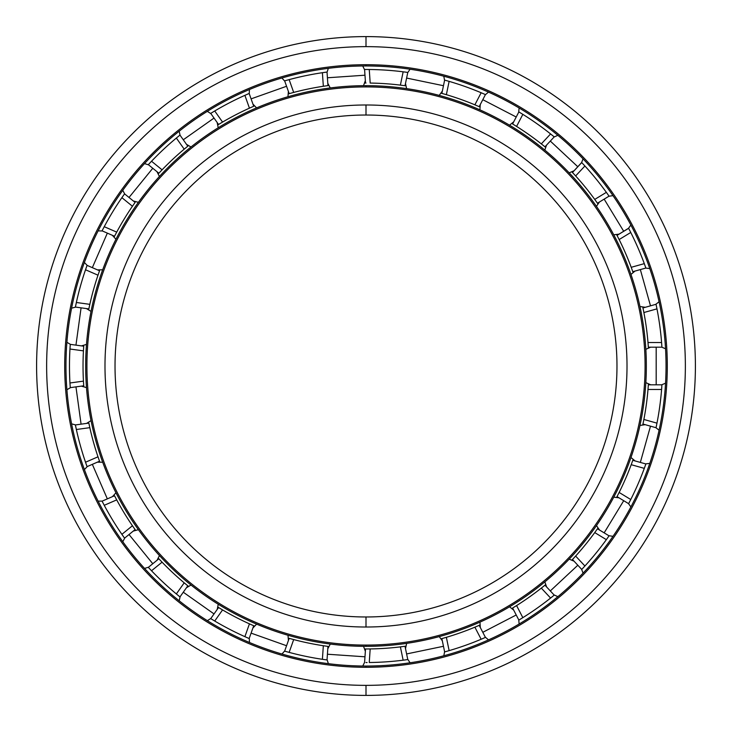 <?xml version="1.0" encoding="UTF-8"?>
<svg xmlns="http://www.w3.org/2000/svg" width="732" height="732" viewBox="0 0 732 732"><rect width="100%" height="100%" fill="white"/><g stroke="black" fill="none" stroke-linecap="round" stroke-linejoin="round"><path stroke-width="1.1" d="M366 115.025A250.975 250.975 0 0 0 115.025 366A250.975 250.975 0 0 0 366 616.975A250.975 250.975 0 0 1 115.025 366A250.975 250.975 0 0 1 366 115.025L366 104.987A261.013 261.013 0 0 0 104.987 366A261.013 261.013 0 0 0 366 627.013L366 616.975L366 627.013A261.013 261.013 0 0 1 104.987 366A261.013 261.013 0 0 1 366 104.987A261.013 261.013 0 0 1 627.013 366A261.013 261.013 0 0 1 366 627.013A261.013 261.013 0 0 0 627.013 366A261.013 261.013 0 0 0 366 104.987L366 115.025A250.975 250.975 0 0 1 616.975 366A250.975 250.975 0 0 1 366 616.975A250.975 250.975 0 0 0 616.975 366A250.975 250.975 0 0 0 366 115.025M366 645.084L366 646.338A280.338 280.338 0 0 0 646.338 366A280.338 280.338 0 0 0 366 85.662L366 86.916A279.084 279.084 0 0 1 645.084 366A279.084 279.084 0 0 1 366 645.084A279.084 279.084 0 0 1 86.916 366A279.084 279.084 0 0 1 366 86.916L366 85.662A280.338 280.338 0 0 1 646.338 366A280.338 280.338 0 0 1 366 646.338A280.338 280.338 0 0 1 85.662 366A280.338 280.338 0 0 1 366 85.662A280.338 280.338 0 0 0 85.662 366A280.338 280.338 0 0 0 366 646.338L366 645.084A279.084 279.084 0 0 0 645.084 366A279.084 279.084 0 0 0 366 86.916A279.084 279.084 0 0 0 86.916 366A279.084 279.084 0 0 0 366 645.084M366 685.362L366 695.4A329.4 329.4 0 0 0 695.4 366A329.4 329.4 0 0 0 366 36.6L366 46.638A319.362 319.362 0 0 1 685.362 366A319.362 319.362 0 0 1 366 685.362A319.362 319.362 0 0 0 685.362 366A319.362 319.362 0 0 0 366 46.638A319.362 319.362 0 0 0 46.638 366A319.362 319.362 0 0 0 366 685.362A319.362 319.362 0 0 1 46.638 366A319.362 319.362 0 0 1 366 46.638L366 36.6A329.4 329.4 0 0 1 695.4 366A329.4 329.4 0 0 1 366 695.4A329.4 329.4 0 0 1 36.6 366A329.4 329.4 0 0 1 366 36.6A329.4 329.4 0 0 0 36.6 366A329.4 329.4 0 0 0 366 695.4L366 685.362M366 65.962A300.038 300.038 0 0 0 65.962 366A300.038 300.038 0 0 0 366 666.038A300.038 300.038 0 0 1 65.962 366A300.038 300.038 0 0 1 366 65.962L366 64.709A301.291 301.291 0 0 0 64.709 366A301.291 301.291 0 0 0 366 667.291L366 666.038L366 667.291A301.291 301.291 0 0 1 64.709 366A301.291 301.291 0 0 1 366 64.709A301.291 301.291 0 0 1 667.291 366A301.291 301.291 0 0 1 366 667.291A301.291 301.291 0 0 0 667.291 366A301.291 301.291 0 0 0 366 64.709L366 65.962A300.038 300.038 0 0 1 666.038 366A300.038 300.038 0 0 1 366 666.038A300.038 300.038 0 0 0 666.038 366A300.038 300.038 0 0 0 366 65.962M366 662.524L367.098 662.524M365.963 83.027L364.664 83.036L366 83.027L365.506 83.027L364.582 69.485L369.257 69.494A296.524 296.524 0 0 1 403.149 71.809L407.834 72.441A296.524 296.524 0 0 0 407.779 72.431L403.149 71.809A296.524 296.524 0 0 0 369.257 69.494L367.098 69.476M404.256 646.374L405.857 646.146L404.156 646.383L405.016 646.264L407.779 659.569A296.524 296.524 0 0 0 407.87 659.55L403.149 660.191A296.524 296.524 0 0 1 369.257 662.506A296.524 296.524 0 0 0 403.149 660.191L405.29 659.907M444.58 651.919A296.524 296.524 0 0 0 444.635 651.91L444.58 651.919A296.524 296.524 0 0 0 444.635 651.91L449.128 650.629L444.635 651.91L441.872 638.606L446.364 637.316A282.973 282.973 0 0 0 474.885 627.178L479.186 625.348L485.435 637.407A296.524 296.524 0 0 0 485.517 637.371L481.144 639.256A296.524 296.524 0 0 1 449.128 650.629A296.524 296.524 0 0 0 481.144 639.256L483.129 638.414M544.361 585.682L545.615 584.658L544.288 585.737L544.956 585.188L554.225 595.116A296.524 296.524 0 0 0 554.298 595.061L550.592 598.053A296.524 296.524 0 0 1 522.84 617.652L518.86 620.086L522.84 617.652A296.524 296.524 0 0 0 550.592 598.053L552.276 596.708M597.019 529.41L597.943 528.092L596.964 529.492L597.458 528.779L609.061 535.842A296.524 296.524 0 0 0 609.116 535.76L606.361 539.649A296.524 296.524 0 0 1 584.914 566.001L581.739 569.423L584.914 566.001A296.524 296.524 0 0 0 606.361 539.649L607.615 537.892M632.539 461.023L633.079 459.504L632.503 461.114L632.796 460.3L645.871 463.96A296.524 296.524 0 0 0 645.908 463.878L644.297 468.361A296.524 296.524 0 0 1 630.755 499.526L628.623 503.671L630.755 499.526A296.524 296.524 0 0 0 644.297 468.361L645.029 466.339M656.018 427.772A296.524 296.524 0 0 0 656.028 427.717L656.018 427.772A296.524 296.524 0 0 0 656.028 427.717L656.97 423.142L656.028 427.717L642.952 424.048L656.028 427.717L656.531 425.31M648.296 385.59L648.396 383.98L648.287 385.682L648.342 384.822L661.92 384.822A296.524 296.524 0 0 0 661.929 384.73L661.591 389.479A296.524 296.524 0 0 1 656.97 423.142L643.876 419.473L643.108 423.297M661.929 347.233A296.524 296.524 0 0 0 661.92 347.178L661.929 347.233A296.524 296.524 0 0 0 661.92 347.178L661.591 342.521L661.92 347.178L648.342 347.178L647.994 342.521A282.973 282.973 0 0 0 643.876 312.527L642.952 307.952L656.028 304.283A296.524 296.524 0 0 0 656.009 304.192L656.97 308.858A296.524 296.524 0 0 1 661.591 342.521L647.994 342.521L648.342 347.178A282.973 282.973 0 0 1 648.396 347.984L648.287 346.318M645.889 268.086A296.524 296.524 0 0 0 645.871 268.04L645.889 268.086A296.524 296.524 0 0 0 645.871 268.04L644.297 263.639L645.871 268.04L632.796 271.7L631.204 267.308A282.973 282.973 0 0 0 619.144 239.547L617.021 235.384L628.623 228.329L630.755 232.474A296.524 296.524 0 0 1 644.297 263.639A296.524 296.524 0 0 0 630.755 232.474L629.785 230.562M609.097 196.203A296.524 296.524 0 0 0 609.061 196.158L609.097 196.203A296.524 296.524 0 0 0 609.061 196.158L606.361 192.351L609.061 196.158L597.458 203.212L594.741 199.415A282.973 282.973 0 0 0 575.636 175.936L572.47 172.505L581.739 162.577L584.914 165.999A296.524 296.524 0 0 1 606.361 192.351A296.524 296.524 0 0 0 584.914 165.999L583.459 164.416M554.27 136.921A296.524 296.524 0 0 0 554.225 136.884L554.27 136.921A296.524 296.524 0 0 0 554.225 136.884L550.592 133.947L554.225 136.884L544.956 146.803L541.314 143.884A282.973 282.973 0 0 0 516.582 126.426L512.61 123.973L518.86 111.914A296.524 296.524 0 0 0 518.778 111.868L522.84 114.348A296.524 296.524 0 0 1 550.592 133.947A296.524 296.524 0 0 0 522.84 114.348L521.01 113.222M485.481 94.62A296.524 296.524 0 0 0 485.435 94.593L485.481 94.62A296.524 296.524 0 0 0 485.435 94.593L481.144 92.744L485.435 94.593L479.186 106.652L474.885 104.822A282.973 282.973 0 0 0 446.364 94.684L441.872 93.394L444.635 80.09A296.524 296.524 0 0 0 444.544 80.072L449.128 81.371A296.524 296.524 0 0 1 481.144 92.744A296.524 296.524 0 0 0 449.128 81.371L447.06 80.776M407.779 72.431L405.016 85.736L400.386 85.122L405.016 85.736L407.779 72.431L405.345 72.102M442.613 93.595L446.364 94.684A282.973 282.973 0 0 1 474.885 104.822L479.186 106.652L485.435 94.593L483.184 93.614M513.269 124.367L516.582 126.426A282.973 282.973 0 0 1 541.314 143.884L544.956 146.803L554.225 136.884L552.321 135.329M581.675 162.504L572.47 172.505L575.636 175.936L584.914 165.999L575.636 175.936A282.973 282.973 0 0 1 594.741 199.415L606.361 192.351L594.741 199.415L597.458 203.212A282.973 282.973 0 0 1 597.925 203.88L596.964 202.508M628.578 228.238L617.021 235.384L619.144 239.547L630.755 232.474L619.144 239.547A282.973 282.973 0 0 1 631.204 267.308L644.297 263.639L631.204 267.308L632.796 271.7A282.973 282.973 0 0 1 633.061 272.469L632.503 270.886M648.342 347.178L648.396 347.993A282.973 282.973 0 0 0 648.342 347.178L661.92 347.178L661.755 344.726M642.952 424.048A282.973 282.973 0 0 1 642.788 424.844A282.973 282.973 0 0 0 642.952 424.048L643.876 419.473L656.97 423.142A296.524 296.524 0 0 0 661.591 389.479L661.755 387.329M643.108 308.703L643.876 312.527L656.97 308.858L656.028 304.283L656.54 306.745M617.378 236.061L617.021 235.375A282.973 282.973 0 0 0 616.628 234.633A282.973 282.973 0 0 1 617.021 235.384M573 173.063L572.47 172.496M289.927 93.449L288.371 93.888L290.018 93.421L289.186 93.659L284.638 80.859L287.063 80.181M219.216 124.074L217.834 124.925L219.298 124.028L218.557 124.477L210.725 113.387L212.875 112.078M159.384 172.651L158.286 173.841L159.448 172.587L158.862 173.219L148.331 164.645L150.042 162.806M114.887 235.567L114.146 237.003L114.924 235.484L114.531 236.253L102.077 230.836L103.23 228.604M88.682 309.737A282.973 282.973 0 0 1 88.846 308.904L75.396 307.056L88.846 308.904L89.826 304.338A282.973 282.973 0 0 1 97.996 275.186L99.534 270.776L97.996 275.186A282.973 282.973 0 0 0 89.826 304.338L89.011 308.108M86.788 266.183L86.23 267.738L87.081 265.368L99.534 270.776L87.071 265.368L85.525 269.769L97.996 275.186L85.525 269.769A296.524 296.524 0 0 0 76.357 302.49L89.826 304.338L76.357 302.49L75.396 307.056L75.908 304.594M83.668 385.032L83.787 386.642L83.668 384.931L83.722 385.801L70.272 387.649L70.098 385.142M99.278 460.492L99.817 462.02L99.241 460.41L99.534 461.224L87.071 466.632L86.23 464.262M134.661 528.952L135.594 530.27L134.606 528.879L135.109 529.584L124.568 538.157L123.113 536.098M187.2 585.326L188.463 586.341L187.127 585.261L187.804 585.81L179.971 596.909L178.013 595.317M253.007 625.43L254.489 626.07L252.915 625.393L253.711 625.741L249.164 638.533L246.858 637.535M327.186 646.292L328.796 646.512L327.094 646.283L327.954 646.402L327.03 659.953L324.532 659.605M478.481 625.659L474.885 627.178L481.144 639.256L474.885 627.178A282.973 282.973 0 0 1 446.364 637.316L449.128 650.629L446.364 637.316L441.872 638.606A282.973 282.973 0 0 1 441.094 638.826L442.704 638.377M365.506 648.973L364.701 648.964A282.973 282.973 0 0 0 365.515 648.973L364.582 662.515L365.515 648.973L370.182 648.936A282.973 282.973 0 0 0 400.386 646.878L405.016 646.264L400.386 646.878L403.149 660.191L400.386 646.878A282.973 282.973 0 0 1 370.182 648.936L369.257 662.506L370.182 648.936L365.515 648.973A282.973 282.973 0 0 1 364.701 648.964L366.284 648.973M328.796 646.512A282.973 282.973 0 0 1 327.954 646.402L323.334 645.734L327.954 646.402A282.973 282.973 0 0 0 328.796 646.512M254.489 626.07A282.973 282.973 0 0 1 253.711 625.741L249.438 623.847L253.711 625.741A282.973 282.973 0 0 0 254.489 626.07M212.875 619.922L210.725 618.613L218.557 607.523L210.725 618.613L214.723 621.029L222.565 609.921L214.723 621.029A296.524 296.524 0 0 0 244.891 636.657L249.438 623.847A282.973 282.973 0 0 1 222.565 609.921L218.557 607.523A282.973 282.973 0 0 1 217.862 607.093L219.216 607.926L217.862 607.093A282.973 282.973 0 0 0 218.557 607.523L222.565 609.921A282.973 282.973 0 0 0 249.438 623.847L244.891 636.657L249.164 638.533L253.711 625.741M158.862 558.781L158.313 558.187A282.973 282.973 0 0 0 158.862 558.781L148.331 567.355L158.862 558.781L162.074 562.176L158.862 558.781A282.973 282.973 0 0 1 158.313 558.187L159.448 559.413M135.594 530.27A282.973 282.973 0 0 1 135.1 529.584L132.437 525.75L135.1 529.584A282.973 282.973 0 0 0 135.594 530.27M114.146 237.003A282.973 282.973 0 0 1 114.531 236.253L116.708 232.117L114.531 236.253A282.973 282.973 0 0 0 114.146 237.003M217.834 124.925A282.973 282.973 0 0 1 218.557 124.477L222.565 122.079L218.557 124.477A282.973 282.973 0 0 0 217.834 124.925M327.954 85.598L328.76 85.488A282.973 282.973 0 0 0 327.954 85.598L327.03 72.047L327.954 85.598L323.334 86.266L327.954 85.598A282.973 282.973 0 0 1 328.76 85.488L327.094 85.717M364.664 83.036A282.973 282.973 0 0 1 365.515 83.027A282.973 282.973 0 0 0 364.664 83.036M324.532 72.395L327.03 72.047L322.4 72.697L323.334 86.266L322.4 72.697A296.524 296.524 0 0 0 289.14 79.614L293.688 92.424A282.973 282.973 0 0 1 323.334 86.266A282.973 282.973 0 0 0 293.688 92.424L289.186 93.659L293.688 92.424L289.14 79.614L284.638 80.859L289.186 93.659A282.973 282.973 0 0 0 288.371 93.888M253.711 106.259L249.164 93.467L253.711 106.259L249.438 108.153L252.924 106.607M246.913 94.437L249.164 93.467L244.891 95.343L249.438 108.153L244.891 95.343A296.524 296.524 0 0 0 214.723 110.971L222.565 122.079A282.973 282.973 0 0 1 249.438 108.153A282.973 282.973 0 0 0 222.565 122.079L214.723 110.971L210.725 113.387L218.557 124.477M187.804 146.19L179.971 135.091L187.804 146.19L184.199 149.163L187.127 146.729M178.059 136.637L179.971 135.091L176.357 138.055L184.199 149.163L176.357 138.055A296.524 296.524 0 0 0 151.524 161.241L162.074 169.824A282.973 282.973 0 0 1 184.199 149.163A282.973 282.973 0 0 0 162.074 169.824L158.862 173.219L162.074 169.824L151.524 161.241L148.331 164.645L158.862 173.219A282.973 282.973 0 0 0 158.286 173.841M135.1 202.416L124.568 193.843L135.1 202.416L132.437 206.25L134.606 203.121M123.113 195.901L124.568 193.843L121.887 197.667L132.437 206.25L121.887 197.667A296.524 296.524 0 0 0 104.237 226.7L116.708 232.117A282.973 282.973 0 0 1 132.437 206.25A282.973 282.973 0 0 0 116.708 232.117L104.237 226.7L102.077 230.836L114.531 236.253M99.534 270.776L99.241 271.59M83.722 346.199L70.272 344.351L83.722 346.199L83.439 350.866L83.668 347.06M70.098 346.858L70.272 344.351L69.961 349.018L83.439 350.866L69.961 349.018A296.524 296.524 0 0 0 69.961 382.982L83.439 381.134A282.973 282.973 0 0 1 83.439 350.866A282.973 282.973 0 0 0 83.439 381.134L83.722 385.801L83.439 381.134L69.961 382.982L70.272 387.649L83.722 385.801M88.846 423.096L75.396 424.944L88.846 423.096L89.826 427.662L89.02 423.938M75.89 427.342L75.396 424.944L76.357 429.51L89.826 427.662L76.357 429.51A296.524 296.524 0 0 0 85.525 462.231L97.996 456.814A282.973 282.973 0 0 1 89.826 427.662A282.973 282.973 0 0 0 97.996 456.814L99.534 461.224L97.996 456.814L85.525 462.231L87.071 466.632L99.534 461.224M114.531 495.747L102.077 501.164L114.531 495.747L116.708 499.883L114.924 496.516M103.203 503.342L102.068 501.155L104.237 505.3L116.708 499.883L104.237 505.3A296.524 296.524 0 0 0 121.887 534.333L132.437 525.75A282.973 282.973 0 0 1 116.708 499.883A282.973 282.973 0 0 0 132.437 525.75L121.887 534.333L124.568 538.157L135.1 529.584M150.005 569.148L148.322 567.355L151.524 570.759L162.074 562.176L151.524 570.759A296.524 296.524 0 0 0 176.357 593.945L184.199 582.837A282.973 282.973 0 0 1 162.074 562.176A282.973 282.973 0 0 0 184.199 582.837L187.804 585.81L184.199 582.837L176.357 593.945L179.971 596.909L187.804 585.81A282.973 282.973 0 0 0 188.463 586.341M287.063 651.819L284.638 651.141L289.186 638.341L284.638 651.141L289.14 652.386L293.688 639.576L289.14 652.386A296.524 296.524 0 0 0 322.4 659.303L323.334 645.734A282.973 282.973 0 0 1 293.688 639.576L289.186 638.341L293.688 639.576A282.973 282.973 0 0 0 323.334 645.734L322.4 659.303L327.03 659.953L327.954 646.402M645.908 463.878A296.524 296.524 0 0 1 645.871 463.96L632.796 460.3L631.204 464.692L644.297 468.361L631.204 464.692L632.796 460.3A282.973 282.973 0 0 0 633.079 459.504A282.973 282.973 0 0 1 632.796 460.3M512.61 608.027L516.582 605.574A282.973 282.973 0 0 0 541.314 588.116L544.956 585.197L541.314 588.116L550.592 598.053L541.314 588.116A282.973 282.973 0 0 1 516.582 605.574L522.84 617.652L516.582 605.574L512.61 608.027L518.86 620.086L512.61 608.027L513.269 607.633M572.488 559.486L571.912 560.09A282.973 282.973 0 0 0 572.47 559.495L581.739 569.423L572.47 559.495L575.636 556.064L572.47 559.495A282.973 282.973 0 0 1 571.912 560.09L573.064 558.864M575.636 556.064A282.973 282.973 0 0 0 594.741 532.585L597.458 528.788L594.741 532.585L606.361 539.649L594.741 532.585A282.973 282.973 0 0 1 575.636 556.064L584.914 566.001L575.636 556.064M617.021 496.625L616.646 497.339A282.973 282.973 0 0 0 617.021 496.616L628.623 503.671L617.021 496.616L619.144 492.453L617.021 496.616A282.973 282.973 0 0 1 616.646 497.339L617.415 495.848M619.144 492.453A282.973 282.973 0 0 0 631.204 464.692A282.973 282.973 0 0 1 619.144 492.453L630.755 499.526L619.144 492.453M643.876 419.473A282.973 282.973 0 0 0 647.994 389.479L648.342 384.822L647.994 389.479A282.973 282.973 0 0 1 643.876 419.473M544.956 146.812L545.587 147.324A282.973 282.973 0 0 0 544.956 146.803A282.973 282.973 0 0 1 545.587 147.324L544.288 146.263M479.186 106.652L479.927 106.982A282.973 282.973 0 0 0 479.186 106.652A282.973 282.973 0 0 1 479.927 106.982L478.389 106.305M405.016 85.736L404.156 85.617M400.386 85.122A282.973 282.973 0 0 0 370.182 83.064L369.257 69.494L370.182 83.064A282.973 282.973 0 0 1 400.386 85.122L403.149 71.809L400.386 85.122M441.057 93.165A282.973 282.973 0 0 1 441.872 93.394A282.973 282.973 0 0 0 441.057 93.165M571.893 171.883A282.973 282.973 0 0 1 572.47 172.505A282.973 282.973 0 0 0 571.893 171.883M642.778 307.12A282.973 282.973 0 0 1 642.952 307.952A282.973 282.973 0 0 0 642.778 307.12M648.396 383.98A282.973 282.973 0 0 1 648.342 384.822A282.973 282.973 0 0 0 648.396 383.98M597.943 528.092A282.973 282.973 0 0 1 597.458 528.788A282.973 282.973 0 0 0 597.943 528.092M545.615 584.658A282.973 282.973 0 0 1 544.956 585.197A282.973 282.973 0 0 0 545.615 584.658M479.963 625.009A282.973 282.973 0 0 1 479.186 625.348A282.973 282.973 0 0 0 479.963 625.009M405.857 646.146A282.973 282.973 0 0 1 405.016 646.264L407.779 659.569A296.524 296.524 0 0 0 407.87 659.55M661.591 389.479L647.994 389.479L661.591 389.479M609.116 535.76A296.524 296.524 0 0 1 609.061 535.842L597.458 528.788M629.785 501.438L628.623 503.68M554.298 595.061A296.524 296.524 0 0 1 554.225 595.116L544.956 585.197M583.459 567.584L581.739 569.423M485.517 637.371A296.524 296.524 0 0 1 485.435 637.407L479.186 625.348M521.01 618.778L518.851 620.086M441.872 638.606L441.094 638.826A282.973 282.973 0 0 0 441.872 638.606L444.635 651.91L447.06 651.224M289.186 638.341L289.927 638.551M218.557 607.523L219.216 607.917M366 69.476L364.582 69.485L365.515 83.027M444.544 80.072A296.524 296.524 0 0 1 444.635 80.09L441.872 93.394M446.364 94.684L449.128 81.371L446.364 94.684M474.885 104.822L481.144 92.744L474.885 104.822M518.778 111.868A296.524 296.524 0 0 1 518.86 111.914L512.61 123.973M516.582 126.426L522.84 114.348L516.582 126.426M541.314 143.884L550.592 133.947L541.314 143.884M597.458 203.221L597.925 203.88A282.973 282.973 0 0 0 597.458 203.212L609.061 196.158L607.615 194.108M632.796 271.7L633.061 272.469A282.973 282.973 0 0 0 632.796 271.7L645.871 268.04L645.029 265.661M656.009 304.192A296.524 296.524 0 0 1 656.028 304.283L642.952 307.952M661.929 384.73A296.524 296.524 0 0 1 661.92 384.822L648.342 384.822M327.03 659.953A296.524 296.524 0 0 0 327.122 659.962L322.4 659.303A296.524 296.524 0 0 1 289.14 652.386L284.583 651.123A296.524 296.524 0 0 0 284.638 651.141A296.524 296.524 0 0 1 284.583 651.123M249.255 638.569A296.524 296.524 0 0 1 249.164 638.533A296.524 296.524 0 0 0 249.255 638.569L244.891 636.657A296.524 296.524 0 0 1 214.723 621.029L210.679 618.586A296.524 296.524 0 0 0 210.725 618.613A296.524 296.524 0 0 1 210.679 618.586M180.045 596.964A296.524 296.524 0 0 1 179.971 596.909A296.524 296.524 0 0 0 180.045 596.964L176.357 593.945A296.524 296.524 0 0 1 151.524 570.759L148.285 567.309A296.524 296.524 0 0 0 148.331 567.355A296.524 296.524 0 0 1 148.285 567.309M124.568 538.157A296.524 296.524 0 0 0 124.623 538.23L121.887 534.333A296.524 296.524 0 0 1 104.237 505.3L102.05 501.109A296.524 296.524 0 0 0 102.077 501.164A296.524 296.524 0 0 1 102.05 501.109M87.108 466.723A296.524 296.524 0 0 1 87.071 466.632A296.524 296.524 0 0 0 87.108 466.723L85.525 462.231A296.524 296.524 0 0 1 76.357 429.51L75.387 424.889A296.524 296.524 0 0 0 75.396 424.944A296.524 296.524 0 0 1 75.387 424.889M70.272 387.649A296.524 296.524 0 0 0 70.272 387.74L69.961 382.982A296.524 296.524 0 0 1 69.961 349.018L70.272 344.296A296.524 296.524 0 0 0 70.272 344.351A296.524 296.524 0 0 1 70.272 344.296M75.378 307.147A296.524 296.524 0 0 1 75.396 307.056A296.524 296.524 0 0 0 75.378 307.147L76.357 302.49A296.524 296.524 0 0 1 85.525 269.769L87.099 265.313A296.524 296.524 0 0 0 87.071 265.368A296.524 296.524 0 0 1 87.099 265.313M86.266 267.647L86.751 266.265M102.032 230.919A296.524 296.524 0 0 1 102.077 230.836A296.524 296.524 0 0 0 102.032 230.919L104.237 226.7A296.524 296.524 0 0 1 121.887 197.667L124.605 193.797A296.524 296.524 0 0 0 124.568 193.843A296.524 296.524 0 0 1 124.605 193.797M148.267 164.718A296.524 296.524 0 0 1 148.331 164.645A296.524 296.524 0 0 0 148.267 164.718L151.524 161.241A296.524 296.524 0 0 1 176.357 138.055L180.017 135.054A296.524 296.524 0 0 0 179.971 135.091M210.642 113.433A296.524 296.524 0 0 1 210.725 113.387A296.524 296.524 0 0 0 210.642 113.433L214.723 110.971A296.524 296.524 0 0 1 244.891 95.343L249.219 93.44A296.524 296.524 0 0 0 249.164 93.467M284.547 80.886A296.524 296.524 0 0 1 284.638 80.859A296.524 296.524 0 0 0 284.547 80.886L289.14 79.614A296.524 296.524 0 0 1 322.4 72.697L327.085 72.038A296.524 296.524 0 0 0 327.03 72.047M656.97 308.858L643.876 312.527A282.973 282.973 0 0 1 647.994 342.521L661.591 342.521A296.524 296.524 0 0 0 656.97 308.858M656.183 347.178L656.183 384.822L656.183 347.178M640.344 269.586L650.501 305.83L640.344 269.586M604.156 199.141L623.719 231.303L604.156 199.141M550.308 141.075L577.822 166.768L550.308 141.075M482.791 99.689L516.216 117.01L482.791 99.689M406.608 78.059L443.473 85.717L406.608 78.059M327.414 77.775L364.975 75.204L327.414 77.775M251.085 98.875L286.56 86.266L251.085 98.875M183.275 139.785L214.037 118.072L183.275 139.785M129.024 197.466L152.778 168.269L129.024 197.466M92.342 267.656L107.339 233.124L92.342 267.656M75.954 345.138L81.078 307.843L75.954 345.138M81.078 424.157L75.954 386.862L81.078 424.157M107.339 498.876L92.342 464.344L107.339 498.876M152.778 563.732L129.024 534.534L152.778 563.732M214.037 613.928L183.275 592.215L214.037 613.928M286.56 645.734L251.085 633.125L286.56 645.734M364.975 656.796L327.414 654.225L364.975 656.796M443.473 646.283L406.608 653.941L443.473 646.283M516.216 614.99L482.791 632.311L516.216 614.99M577.822 565.232L550.308 590.925L577.822 565.232M623.719 500.697L604.156 532.859L623.719 500.697M650.501 426.17L640.344 462.414L650.501 426.17M661.609 384.822L665.544 383.211M665.544 348.752L661.737 347.178M650.629 347.178L645.834 349.329M645.844 382.635L650.757 384.822M655.726 304.366L659.074 301.758M649.778 268.571L645.697 268.086M635.001 271.078L630.966 274.445M639.951 306.525L645.276 307.294M628.358 228.485L630.874 225.072M612.968 195.627L608.905 196.258M599.417 202.023L596.434 206.351M613.745 234.816L619.08 234.13M581.528 162.806L583.029 158.835M557.848 135.31L554.097 137.012M546.52 145.128L544.818 150.106M569.167 172.834L574.117 170.739M518.713 112.188L519.089 107.961M488.491 92.104L485.343 94.757M480.238 104.621L479.936 109.864M509.518 125.19L513.718 121.823M444.571 80.401L443.793 76.229M410.057 69.22L407.742 72.614M405.482 83.494L406.608 88.618M439.227 95.398L442.366 91.024M364.609 69.796L362.733 65.981M328.348 68.332L327.039 72.239M327.799 83.311L330.269 87.95M363.502 85.681L365.35 80.621M284.739 81.151L281.912 77.985M249.438 89.533L249.228 93.641M252.943 104.109L256.575 107.906M287.96 96.743L288.381 91.381M210.907 113.643L207.321 111.356M179.166 131.229L180.072 135.246M186.477 144.314L190.997 146.995M218.209 127.78L217.166 122.509M148.569 164.837L144.506 163.611M122.756 190.347L124.715 193.962M133.325 200.971L138.403 202.334M159.42 176.485L156.987 171.691M102.361 230.964L98.115 230.873M84.39 262.486L87.245 265.442M97.429 269.87L102.69 269.806M115.958 239.254L112.316 235.283M75.707 307.101L71.59 308.163M66.905 342.302L70.455 344.379M81.453 345.888L86.495 344.415M91.033 311.411L86.458 308.575M70.574 387.603L66.905 389.735M71.599 423.874L75.579 424.917M86.577 423.407L91.033 420.625M86.504 387.621L81.334 386.13M87.364 466.504L84.4 469.551M98.134 501.155L102.242 501.091M112.426 496.662L115.967 492.782M102.7 462.231L97.319 462.185M124.815 537.956L122.775 541.689M144.533 568.416L148.468 567.236M157.087 560.227L159.448 555.533M138.421 529.693L133.233 531.103M180.145 596.653L179.194 600.789M207.357 620.663L210.834 618.467M217.239 609.39L218.246 604.239M191.025 585.024L186.404 587.787M249.273 638.24L249.475 642.486M281.948 654.024L284.702 650.968M288.417 640.5L287.996 635.266M256.612 624.112L252.906 628.01M327.048 659.642L328.384 663.668M362.77 666.019L364.6 662.332M365.35 651.251L363.539 646.329M330.306 644.05L327.79 648.808M407.715 659.258L410.094 662.78M443.83 655.762L444.599 651.727M442.338 640.848L439.255 636.593M406.644 643.373L405.51 648.634M485.289 637.133L488.528 639.878M519.125 624.021L518.768 619.922M513.663 610.058L509.545 606.791M479.972 622.118L480.293 627.489M554.014 594.896L557.876 596.662M583.056 573.138L581.611 569.286M574.034 561.169L569.194 559.138M544.846 581.876L546.603 586.963M608.795 535.678L612.995 536.346M630.893 506.901L628.468 503.579M618.979 497.806L613.764 497.156M596.461 525.613L599.526 530.041M645.569 463.878L649.787 463.393M659.084 430.206L655.854 427.662M645.157 424.67L639.96 425.448M630.975 457.518L635.12 460.95"/></g></svg>
